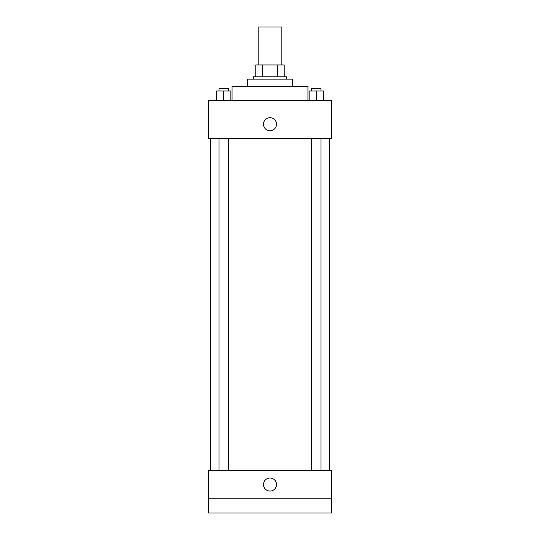 <?xml version="1.0" encoding="UTF-8"?>
<svg xmlns="http://www.w3.org/2000/svg" width="540" height="540" viewBox="0 0 540 540"><rect width="100%" height="100%" fill="white"/><g stroke="black" fill="none" stroke-linecap="round" stroke-linejoin="round"><path stroke-width="0.81" d="M281.853 64.935L281.853 27L258.147 27L258.147 64.935M262.352 76.788L262.352 64.935L255.778 64.935L255.778 76.788L255.778 64.935M262.352 64.935L284.222 64.935L284.222 76.788M277.648 76.788L277.648 64.935M253.402 79.157L253.402 76.788L286.598 76.788L286.598 79.157M247.475 86.265L247.475 79.157L292.525 79.157L292.525 86.265M232.065 100.494L232.065 86.265L307.935 86.265L307.935 100.494M208.359 100.494L331.641 100.494L331.641 138.422L208.359 138.422L208.359 100.494M270 130.721A6.521 6.521 0 0 1 264.357 120.94A6.521 6.521 0 0 1 275.643 120.94A6.521 6.521 0 0 1 270 130.721M208.359 470.327L331.641 470.327L331.641 513L208.359 513L208.359 470.327M270 491.069A6.521 6.521 0 0 1 264.357 481.288A6.521 6.521 0 0 1 275.643 481.288A6.521 6.521 0 0 1 270 491.069M208.359 498.778L331.641 498.778M309.163 100.494L309.163 91.01L323.386 91.01L323.386 100.494L323.386 91.01M316.278 100.494L316.278 91.01M321.017 91.01L321.017 88.641L311.533 88.641L311.533 91.01M216.614 100.494L216.614 91.01L230.837 91.01L230.837 100.494L230.837 91.01M223.722 100.494L223.722 91.01M228.467 91.01L228.467 88.641L218.984 88.641L218.984 91.01M329.265 470.327L329.265 138.422M210.735 470.327L210.735 138.422M311.533 138.422L311.533 470.327M321.017 138.422L321.017 470.327M228.467 470.327L228.467 138.422M218.984 470.327L218.984 138.422"/></g></svg>
